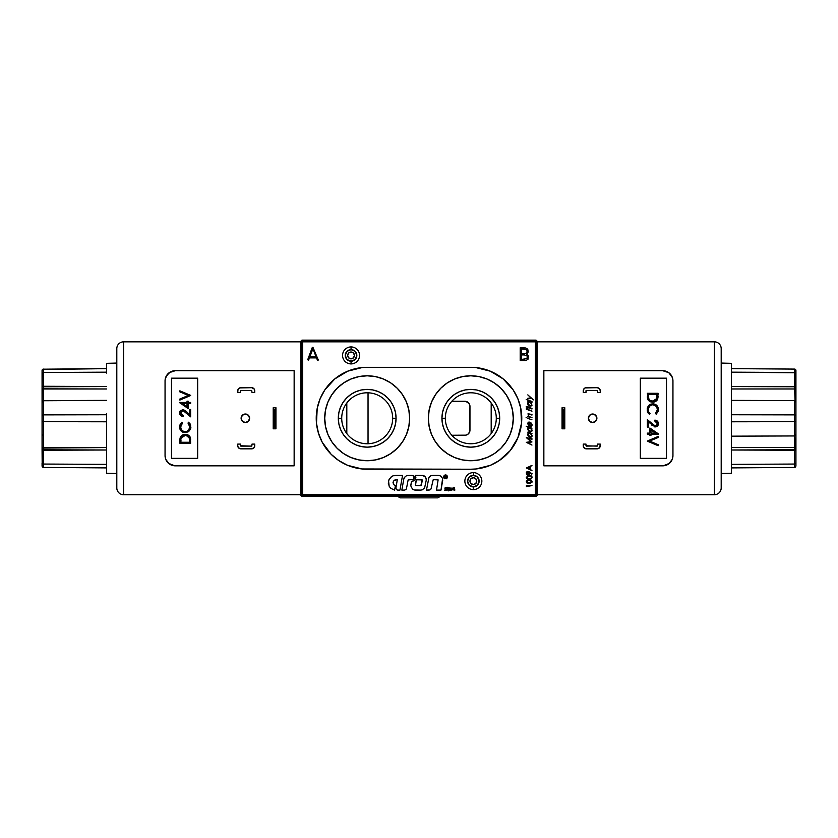 <?xml version="1.0" encoding="UTF-8"?>
<svg xmlns="http://www.w3.org/2000/svg" width="838" height="838" viewBox="0 0 838 838"><rect width="100%" height="100%" fill="white"/><g stroke="black" fill="none" stroke-linecap="round" stroke-linejoin="round"><path stroke-width="1.26" d="M346.806 402.984L346.806 433.56L346.806 402.984M491.194 433.56L491.194 402.984L491.194 433.56M470.788 375.801A42.466 42.466 0 0 0 462.503 459.915A42.466 42.466 0 0 0 470.788 460.732A42.466 42.466 0 0 1 428.344 418.267A42.466 42.466 0 0 1 470.809 375.801A42.466 42.466 0 0 1 513.275 418.267A42.466 42.466 0 0 1 470.809 460.732L462.524 459.915L454.563 457.506L447.22 453.578L440.778 448.299L435.498 441.867L431.57 434.524L429.161 426.552L428.344 418.267L429.161 409.981L431.57 402.02L435.498 394.677L440.778 388.245L447.22 382.956L454.563 379.038L462.524 376.618L470.809 375.801L479.095 376.618A42.466 42.466 0 0 0 470.83 375.801M496.285 418.267A25.475 25.475 0 0 0 470.809 392.792A25.475 25.475 0 0 0 445.334 418.267L441.93 418.267A28.88 28.88 0 0 1 470.809 389.398A28.88 28.88 0 0 1 499.689 418.267L496.285 418.267A25.475 25.475 0 0 1 470.809 443.752A25.475 25.475 0 0 1 445.334 418.267A25.475 25.475 0 0 1 470.809 392.792A25.475 25.475 0 0 1 496.285 418.267L499.689 418.267A28.88 28.88 0 0 1 470.809 447.146A28.88 28.88 0 0 1 441.93 418.267L445.334 418.267A25.475 25.475 0 0 0 470.809 443.752A25.475 25.475 0 0 0 496.285 418.267M446.424 410.871L446.172 411.772M367.17 375.801A42.466 42.466 0 0 0 358.926 376.618L367.191 375.801A42.466 42.466 0 0 1 409.656 418.267A42.466 42.466 0 0 1 367.191 460.732A42.466 42.466 0 0 1 324.725 418.267A42.466 42.466 0 0 1 367.191 375.801L375.476 376.618A42.466 42.466 0 0 0 367.212 375.801M358.884 376.618A42.466 42.466 0 0 0 358.884 459.915M367.212 460.732A42.466 42.466 0 0 0 375.455 459.926L367.191 460.732L358.905 459.915A42.466 42.466 0 0 0 367.17 460.732M392.666 418.267A25.475 25.475 0 0 0 367.191 392.792A25.475 25.475 0 0 0 341.715 418.267L338.311 418.267A28.88 28.88 0 0 1 367.191 389.398A28.88 28.88 0 0 1 396.07 418.267L392.666 418.267A25.475 25.475 0 0 1 367.191 443.752A25.475 25.475 0 0 1 341.715 418.267A25.475 25.475 0 0 1 367.191 392.792A25.475 25.475 0 0 1 392.666 418.267L396.07 418.267A28.88 28.88 0 0 1 367.191 447.146A28.88 28.88 0 0 1 338.311 418.267L341.715 418.267A25.475 25.475 0 0 0 367.191 443.752A25.475 25.475 0 0 0 392.666 418.267M391.828 411.772L391.576 410.871M390.33 407.603L389.523 405.99M368.039 443.731L368.039 392.802M451.818 435.257L465.855 435.163L467.698 434.398L469.573 432.115L469.961 406.378L469.102 403.549L465.855 401.381L451.818 401.287L464.86 401.287A5.091 5.091 0 0 1 469.961 406.378L469.961 430.156A5.091 5.091 0 0 1 464.86 435.257L451.818 435.257L465.855 435.163M469.961 430.156L469.961 406.378M465.855 401.381L464.86 401.287M391.576 425.662L391.828 424.772M358.905 459.915L350.944 457.506L343.601 453.578L337.159 448.299L331.879 441.867L327.962 434.524L325.542 426.552L324.725 418.267L325.542 409.981L327.962 402.02L331.879 394.677L337.159 388.245L343.601 382.956L350.944 379.038L358.905 376.618M396.07 418.267L395.515 412.631L393.87 407.216L391.199 402.23L387.606 397.851L383.238 394.258L378.242 391.587L372.826 389.942L367.191 389.398L361.555 389.942L356.14 391.587L351.143 394.258L346.775 397.851L343.182 402.23L340.511 407.216L338.866 412.631L338.311 418.267L338.866 423.902L340.511 429.318L343.182 434.314L346.775 438.693L351.143 442.275L356.14 444.947L361.555 446.591L367.191 447.146L372.826 446.591L378.242 444.947L383.238 442.275L387.606 438.693L391.199 434.314L393.87 429.318L395.515 423.902L396.07 418.267M375.497 459.915A42.466 42.466 0 0 0 375.497 376.618L383.437 379.038L390.78 382.956L397.222 388.245L402.502 394.677L406.43 402.02L408.839 409.981L409.656 418.267L408.839 426.552L406.43 434.524L402.502 441.867L397.222 448.299L390.78 453.578L383.437 457.506L375.476 459.915M447.67 428.93L448.477 430.543M446.172 424.772L446.424 425.662M479.095 376.618L487.056 379.038L494.399 382.956L500.841 388.245L506.121 394.677L510.038 402.02L512.458 409.981L513.275 418.267L512.458 426.552L510.038 434.524L506.121 441.867L500.841 448.299L494.399 453.578L487.056 457.506L479.095 459.915L470.809 460.732M499.689 418.267L499.134 412.631L497.489 407.216L494.818 402.23L491.225 397.851L486.857 394.258L481.86 391.587L476.445 389.942L470.809 389.398L465.174 389.942L459.758 391.587L454.762 394.258L450.394 397.851L446.801 402.23L444.13 407.216L442.485 412.631L441.93 418.267L442.485 423.902L444.13 429.318L446.801 434.314L450.394 438.693L454.762 442.275L459.758 444.947L465.174 446.591L470.809 447.146L476.445 446.591L481.86 444.947L486.857 442.275L491.225 438.693L494.818 434.314L497.489 429.318L499.134 423.902L499.689 418.267M470.83 460.732A42.466 42.466 0 0 0 479.074 459.926M479.116 459.915A42.466 42.466 0 0 0 479.116 376.618M300.947 495.384L300.947 341.15L301.963 341.15L301.963 340.134L536.037 340.134L536.037 341.15L537.053 341.15L537.053 495.384L536.037 495.384L536.037 496.41L537.053 495.384L536.037 495.384L536.55 340.637L537.053 495.384L536.037 496.41L301.963 496.41L300.947 495.384L300.947 341.15L301.963 341.15L301.963 495.384L536.037 495.384L536.037 341.15L301.963 341.15L301.45 495.897L536.037 496.41L536.037 495.384L300.947 495.384M301.963 340.134L536.55 340.637L301.963 341.15L301.963 340.134M487.056 379.038L494.399 382.956M494.399 453.578L487.056 457.506M350.944 457.506L343.601 453.578M343.601 382.956L350.944 379.038M469.102 403.549L469.573 404.429M469.573 432.115L469.102 432.995M42.068 395.955L42.068 440.579L42.068 395.955M795.932 395.955L795.932 440.579L795.932 395.955M123.605 494.713L300.947 494.713L123.605 494.713L123.605 341.831L123.605 494.713A6.798 6.798 0 0 1 116.807 487.915A6.798 6.798 0 0 0 123.605 494.713M116.807 348.629A6.798 6.798 0 0 1 123.605 341.831L300.947 341.831L123.605 341.831A6.798 6.798 0 0 0 116.807 348.629L116.807 487.915M173.047 370.951L175.247 370.71L169.245 372.659L165.746 377.205M173.257 370.899L168.04 373.696L165.379 378.336M165.39 458.229L165.243 457.579M173.068 465.593L175.247 465.834L169.255 463.885L165.746 459.339M246.99 422.195L248.373 421.273L245.366 422.52A4.242 4.242 0 0 1 241.114 418.267A4.242 4.242 0 0 1 245.366 414.024L242.36 415.271L241.114 418.277L242.36 421.273L245.366 422.52L248.373 421.273L249.609 418.267L248.373 415.271L245.366 414.024A4.242 4.242 0 0 1 249.609 418.267A4.242 4.242 0 0 1 245.366 422.52L242.36 421.273L243.743 422.195M241.438 419.901L242.36 421.273L241.114 418.267L242.36 415.271L241.438 416.643M243.732 414.349L242.36 415.271L245.366 414.024L248.362 415.271L246.99 414.349M251.809 446.099L252.018 444.088L254.742 444.088L254.742 445.785A3.059 3.059 0 0 1 251.683 448.843L240.81 448.843A3.059 3.059 0 0 1 237.751 445.785L238.264 447.482L240.213 448.791L253.38 448.33L254.511 446.958L254.742 444.088L252.018 444.088L251.683 446.13L240.81 446.13L240.475 444.088L237.751 444.088L237.751 445.785L237.751 444.088L240.475 444.088M251.683 446.13L240.475 445.785M240.81 390.414L251.683 390.414L252.018 392.446L254.742 392.446L254.228 389.052L251.683 387.69L239.637 387.931L237.992 389.586L237.751 392.446L240.475 392.446L240.81 390.414L251.683 390.414L252.018 392.446L254.742 392.446L254.742 390.749A3.059 3.059 0 0 0 251.683 387.69L240.81 387.69A3.059 3.059 0 0 0 237.751 390.749L237.751 392.446L240.475 392.446L240.496 390.623M273.219 428.805L275.943 428.805L273.219 428.805L273.219 407.739L275.943 407.739L273.219 407.739L274.33 410.285L273.219 407.917L273.219 428.616L274.33 426.249L273.219 428.805M249.284 416.643L248.373 415.271L249.609 418.267L248.362 421.273L249.284 419.89M165.442 378.095L165.233 379.006M165.243 378.912L165.055 380.902A10.192 10.192 0 0 1 175.247 370.71L294.148 370.71L175.247 370.71M175.247 465.834L294.148 465.834L294.148 370.71L294.148 465.834L175.247 465.834A10.192 10.192 0 0 1 165.055 455.642L165.83 459.538L168.04 462.848L173.257 465.635M116.807 486.574L116.807 348.964M165.055 380.902L165.055 455.642L165.055 380.902M179.688 413.867L180.254 410.809L183.051 409.635L185.795 411.039L189.524 414.506L189.524 409.489L190.624 409.489L190.624 416.821L183.103 410.61L181.28 411.311L180.673 412.935L183.155 415.439L183.155 416.402C180.966 416.224 179.772 415.051 179.562 412.883L179.594 413.344M182.118 416.256L181.165 415.826M182.914 415.407L182.202 415.229L183.155 415.439L183.155 416.402M182.108 415.198L181.081 414.36M180.84 413.888L180.683 413.27M180.107 414.779L179.824 414.255M183.344 409.667L183.889 409.813L183.344 409.667M186.644 411.804L189.524 414.506L189.524 409.489M190.624 409.489L190.624 416.821M185.806 412.296L182.862 410.599L180.673 412.935L181.375 414.705L180.84 413.899M185.439 411.961L184.486 411.165M180.956 425.212L182.464 423.054L180.673 426.982L180.924 425.306M181.825 422.216L182.464 423.054L181.647 423.902M181.176 429.203L180.673 426.982C180.872 429.873 182.401 431.465 185.24 431.748L182.642 430.952L181.092 429.025M180.998 428.784L180.809 428.176M186.172 431.664L185.24 431.748C188.121 431.444 189.639 429.831 189.797 426.909L188.55 430.313L186.151 431.675M189.042 429.674L188.56 430.303M188.697 423.766L189.797 426.909L187.995 423.054L188.644 422.216L187.995 423.054L189.692 425.819M181.553 422.415L179.793 425.17L179.94 429.129L182.977 432.303L185.167 432.722L188.602 431.675L190.635 428.878L190.593 424.908L188.644 422.216M189.503 428.731L189.105 429.58M184.779 431.738L183.03 431.203M180.778 425.872L181.312 424.405M182.977 432.303L185.167 432.722C181.678 432.377 179.803 430.449 179.562 426.919L179.646 428.019M179.667 428.113L180.17 429.643M182.003 431.769L182.967 432.303M180.956 440.673L180.998 439.835M181.197 438.389L182.81 436.053L185.366 435.351L181.364 437.865M188.267 436.378L189.346 438.316L189.524 442.265L180.945 442.265L189.524 442.265L189.241 437.939L186.162 435.404M185.994 435.383L186.947 435.592M186.612 435.488L187.942 436.116M189.514 440.243L189.419 438.871M180.945 442.265L180.945 441.5L180.945 442.265L189.524 442.265L189.524 441.029M190.624 443.229L190.394 437.74L187.995 434.943L184.559 434.419L181.291 435.917L180.013 438.463L179.845 443.229L190.624 443.229L179.845 443.229L180.107 438.044M184.695 435.383L185.366 435.351M187.754 435.98L188.676 436.828M180.013 438.463L179.845 441.05M180.537 436.933L180.233 437.625C181.218 435.446 182.925 434.356 185.366 434.377L184.465 434.43M182.977 434.807L182.255 435.173M181.595 435.634L180.966 436.284M185.638 434.388L185.366 434.377C188.843 434.587 190.593 436.42 190.624 439.887L190.614 439.342M189.985 436.734L190.467 438.096M189.692 436.294L188.477 435.205M186.979 434.576L187.712 434.817M187.031 403.403L182.349 403.403L187.031 403.403L182.349 403.403L187.031 406.619L182.349 403.403L187.031 406.619L187.031 403.403L187.031 406.619M179.562 402.439L187.031 402.439L187.031 401.193L188.141 401.193L188.141 402.439L190.624 402.439L190.624 403.403L188.141 403.403L188.141 408.525L179.562 402.628L187.031 402.439M188.141 401.193L188.141 402.439L190.624 402.439M190.624 403.403L188.141 403.403L188.141 408.525L179.562 402.628M179.845 399.045L188.341 395.452L179.845 391.859L179.845 390.822L190.624 395.379L179.845 400.082L179.845 399.045L188.341 395.452L179.845 391.859L179.845 390.822L190.624 395.379M190.624 395.526L179.845 400.082M185.366 434.377L184.559 434.419M180.38 437.247L180.16 437.834M179.908 439.322L179.856 440.191M190.802 428.145L190.875 427.527M190.341 424.279L189.618 423.138M188.403 423.431L189.336 424.782M179.793 425.17L179.594 426.238M179.583 427.485L179.657 428.04M180.065 411.07L179.772 411.636M197.663 378.179L171.507 378.179L197.663 378.179L197.663 458.355L197.663 378.179L197.663 458.355L171.507 458.355L197.663 458.355L171.507 458.355L171.507 378.179L171.507 458.355L171.507 378.179L197.663 378.179M252.856 387.931L253.841 388.591M254.228 389.052L254.511 389.586M253.841 447.953L252.856 448.613M275.943 407.739L274.33 410.285L274.33 426.249L275.943 428.805L275.943 407.739M275.943 428.616L274.833 426.249L274.833 410.285L275.943 407.917L275.943 428.616M274.833 426.249L274.33 410.285L274.833 426.249M714.395 341.831L537.053 341.831L714.395 341.831L714.395 494.713L714.395 341.831A6.798 6.798 0 0 1 721.193 348.629A6.798 6.798 0 0 0 714.395 341.831M721.193 487.915A6.798 6.798 0 0 1 714.395 494.713L537.053 494.713L714.395 494.713A6.798 6.798 0 0 0 721.193 487.915L721.193 348.629M664.953 465.593L662.753 465.834L668.755 463.875L672.254 459.339M672.757 457.579L672.621 458.208M672.61 378.305L671.228 375.235L668.42 372.428L662.753 370.71L668.745 372.648L672.254 377.194M591.01 414.349L589.627 415.271L592.634 414.024A4.242 4.242 0 0 1 596.886 418.267A4.242 4.242 0 0 1 592.634 422.52L595.64 421.273L596.886 418.267L595.64 415.26L592.634 414.024L589.627 415.271L588.391 418.267L589.627 421.273L592.634 422.52A4.242 4.242 0 0 1 588.391 418.267A4.242 4.242 0 0 1 592.634 414.024L595.64 415.271L594.257 414.349M596.562 416.643L595.64 415.26L596.886 418.267L595.64 421.273L596.562 419.89M594.268 422.195L595.64 421.273L592.634 422.52L589.638 421.273L591.01 422.195M585.982 390.749L585.982 392.446L583.258 392.446L583.258 390.749A3.059 3.059 0 0 1 586.317 387.69L597.19 387.69A3.059 3.059 0 0 1 600.249 390.749L599.348 388.591L597.19 387.69L585.144 387.931L583.489 389.586L583.258 392.446L585.982 392.446L586.317 390.414L597.19 390.414L597.525 392.446L600.249 392.446L600.249 390.749L600.249 392.446L597.525 392.446L597.525 390.749M586.191 390.435L597.19 390.414M585.982 444.088L583.258 444.088L583.489 446.958L585.72 448.791L597.787 448.791L599.736 447.482L600.249 444.088L597.525 444.088L600.249 444.088L600.249 445.785A3.059 3.059 0 0 1 597.19 448.843L586.317 448.843A3.059 3.059 0 0 1 583.258 445.785L583.258 444.088L585.982 444.088L585.982 445.785L585.982 444.088M597.525 444.088L597.19 446.13L585.982 445.785M597.504 445.921L586.317 446.13M564.781 407.739L562.057 407.739L564.781 407.739L564.781 428.805L562.057 428.805L564.781 428.805L563.67 426.249L564.781 428.616L564.781 407.917L563.67 410.285L564.781 407.739M588.716 419.89L589.627 421.273L588.391 418.267L589.638 415.271L588.716 416.643M672.558 458.449L672.767 457.527M664.744 465.635L669.96 462.848L672.17 459.538L672.945 455.642A10.192 10.192 0 0 1 662.753 465.834L543.852 465.834L662.753 465.834M662.753 370.71L543.852 370.71L543.852 465.834L543.852 370.71L662.753 370.71A10.192 10.192 0 0 1 672.945 380.902L672.757 378.912M721.193 349.959L721.193 487.58M672.945 455.642L672.945 380.902L672.945 455.642M658.312 422.666L658.438 423.651C658.291 425.641 657.222 426.731 655.232 426.909L648.476 422.027L648.476 427.055L647.376 427.055L647.376 419.723L655.138 425.945L656.72 425.233L657.317 423.358L656.625 421.828L654.845 421.105L654.845 420.131C657.034 420.32 658.228 421.483 658.438 423.651L658.406 423.19M655.882 420.288L656.835 420.707M655.232 426.909L654.656 426.867L655.232 426.909M656.479 426.678L657.474 426.018M651.356 424.73L652.205 425.495L651.356 424.73M654.897 425.934L653.514 425.369M657.327 423.609L654.845 421.105L654.845 420.131M658.427 423.976L657.746 425.735M654.656 426.867L654.111 426.731L654.656 426.867M648.476 422.027L648.476 427.055L647.376 427.055L647.376 419.723L652.938 424.918M655.337 421.179L655.892 421.346M657.317 423.274L656.919 422.184M656.824 407.331L657.327 409.562C657.128 406.671 655.599 405.079 652.76 404.785L655.358 405.582L656.908 407.509M657.002 407.76L657.191 408.368M651.828 404.869L652.76 404.785C649.879 405.089 648.361 406.702 648.203 409.625L649.45 406.221L651.849 404.869M648.958 406.859L649.44 406.231M656.185 414.328L656.866 413.742M658.207 411.364L658.438 409.625L656.175 414.328L658.364 410.61M658.301 410.966L657.558 406.409L653.954 403.916L649.827 404.586L647.533 407.195L647.229 410.976L649.356 414.328L650.005 413.48L648.664 411.762L648.214 409.164M648.497 407.802L648.895 406.964M653.221 404.806L654.97 405.341M657.327 409.562L655.536 413.48L656.447 414.119M647.125 409.007L648.979 405.183L647.261 408.096M650.78 404.146L651.315 403.989M655.023 404.241L652.833 403.822C656.322 404.157 658.197 406.095 658.438 409.625L658.417 409.059M658.333 408.42L657.547 406.378M655.997 404.775L655.033 404.241M648.476 394.279L657.055 394.279L648.476 394.279L648.759 398.595L648.476 394.279L657.055 394.279L656.353 399.276L654.907 400.658L652.634 401.193L656.636 398.668M648.486 396.29L648.581 397.673M647.376 393.305L658.155 393.305L647.376 393.305L648.015 399.81L650.005 401.591L652.362 402.156L655.745 401.371L657.432 399.653L658.155 393.305M657.055 394.279L657.055 395.033M653.305 401.151L650.246 400.554L648.759 398.595M657.463 399.611L657.767 398.909C656.783 401.098 655.075 402.177 652.634 402.156L653.535 402.104M655.023 401.727L655.745 401.371M656.405 400.899L657.034 400.25M652.362 402.156L652.634 402.156C649.157 401.957 647.407 400.124 647.376 396.646L647.386 397.191M648.015 399.81L647.533 398.438M648.308 400.25L649.523 401.329M651.021 401.968L650.288 401.727M655.651 433.131L650.969 433.131L655.651 433.131L650.969 429.925L655.651 433.131L650.969 429.925L650.969 433.131L650.969 429.925L650.969 433.131L655.651 433.131M658.438 434.105L650.969 434.105L650.969 435.351L649.859 435.351L649.859 434.105L647.376 434.105L647.376 433.131L649.859 433.131L649.859 428.019L658.438 433.906L650.969 434.105L650.969 435.351M649.859 434.105L647.376 434.105M647.376 433.131L649.859 433.131L649.859 428.019L658.438 433.906M658.155 437.488L649.66 441.092L658.155 444.685L658.155 445.722L647.376 441.155L658.155 436.451L658.155 437.488L649.66 441.092L658.155 444.685M658.155 445.722L647.376 441.155M647.376 441.018L658.155 436.451M652.634 402.156L653.441 402.114M657.62 399.286L657.84 398.699M658.092 397.212L658.144 396.353M647.659 412.265L648.382 413.396M649.597 413.103L648.664 411.762M657.935 425.474L658.228 424.908M640.337 458.355L666.493 458.355L640.337 458.355L640.337 378.179L640.337 458.355L640.337 378.179L666.493 378.179L640.337 378.179L666.493 378.179L666.493 458.355L666.493 378.179L666.493 458.355L640.337 458.355M585.144 448.613L584.159 447.953M583.772 447.482L583.489 446.958M584.159 388.591L585.144 387.931M562.057 428.805L563.67 426.249L563.67 410.285L562.057 407.739L562.057 428.805M562.057 407.917L563.167 410.285L563.167 426.249L562.057 428.616L562.057 407.917M563.167 410.285L563.67 426.249L563.167 410.285M116.807 473.48L106.615 473.208L116.807 473.48M42.466 388.832L106.615 388.979L43.429 388.979L43.419 464.053L42.466 463.749L42.068 448.058L42.068 450.268L106.615 449.996L42.906 449.817L42.068 450.268L42.172 463.435L43.419 464.053L43.429 447.565L106.615 447.565L42.068 448.058L42.068 431.874L42.068 448.058L43.429 447.565L43.429 435.949L42.068 434.084L42.068 421.305L42.068 434.084L43.419 435.949L43.419 421.671L42.068 421.305L42.068 415.229L42.068 421.305L43.419 421.671L43.419 414.873L42.068 415.229L42.068 402.45L42.906 400.742L106.615 400.375L43.429 400.595L42.068 402.45L42.068 415.229L43.419 414.873L43.419 372.491L106.615 372.166L43.419 372.491L43.419 369.087L42.466 369.485L106.615 368.647L106.615 363.325L116.807 363.064L106.615 363.325L106.615 368.647L42.906 369.191L42.068 370.448L42.068 373.486L43.419 372.491L43.419 369.087L42.068 370.448L42.068 386.266L43.419 386.768L43.419 372.491L42.172 373.109L42.068 388.476L43.429 388.979L43.429 386.768L42.068 386.266L42.068 404.66L42.172 388.675M42.068 466.096L42.068 463.058L42.172 466.609L43.419 467.447L106.615 467.897L43.419 467.447L43.419 464.053L106.615 464.367L106.615 422.698L106.615 463.466M43.429 386.768L106.615 386.548L42.068 386.266M42.068 370.448L42.172 369.925L42.068 370.448M106.615 467.897L106.615 473.208L106.615 464.367L43.419 464.053L43.419 467.447L42.466 467.049L43.419 467.447M106.615 373.078L106.615 368.647M106.615 422.698L106.615 421.786L43.419 421.671L106.615 421.786L106.615 414.747L43.419 414.873L106.615 414.747L106.615 413.846M731.385 413.846L731.385 373.078L731.385 414.747L794.581 414.873L794.581 400.595L731.385 400.375L794.571 400.595L794.581 414.873L731.385 414.747L731.385 421.786L794.581 421.671L794.581 414.873L794.581 421.671L731.385 421.786L731.385 463.466L731.385 422.698M731.385 467.897L731.385 473.208L721.193 473.48L731.385 473.208L731.385 467.897L794.581 467.447L794.581 449.776L795.932 450.268L795.932 431.874L795.932 450.268L731.385 449.996L794.571 449.776L794.581 464.053L731.385 464.367L794.581 464.053L794.581 467.447L731.385 467.897L731.385 463.466M731.385 363.325L721.193 363.064L731.385 363.325L731.385 368.647L731.385 363.325M795.534 369.485L794.581 369.087L795.932 370.448L795.932 404.66L795.932 370.448L795.094 369.191L794.581 386.768L795.932 386.266L794.581 386.768L794.571 388.979L731.385 388.979L794.571 388.979L795.094 400.742L794.581 372.491L795.534 372.784L731.385 372.166L731.385 373.078M795.932 466.096L795.932 450.268L795.932 463.058L794.581 464.053L795.932 463.058L795.932 466.096L795.094 467.342M795.932 434.084L795.932 402.45L795.094 400.742L795.932 402.45L795.932 415.229L794.581 414.873L795.932 415.229L795.932 421.305L794.581 421.671L794.581 435.949L794.581 421.671L795.932 421.305L795.932 434.084L794.581 435.949L794.571 447.565L731.385 447.565L794.571 447.565L795.094 449.817L794.571 435.949L795.932 434.084M795.828 369.925L795.932 370.448L795.828 369.925M731.385 386.548L794.571 386.768L731.385 386.548M731.385 436.169L794.571 435.949L731.385 436.169M731.385 372.166L794.581 372.491L794.581 369.087L731.385 368.647L731.385 372.166M731.385 368.647L794.581 369.087M437.74 497.866L440.327 496.41L437.74 497.866L440.327 496.41L437.74 497.866L400.26 497.866L397.673 496.41L400.26 497.866M426.259 479.682L425.515 477.231A4.4 4.4 0 0 0 421.86 475.282A4.4 4.4 0 0 1 426.186 480.446A4.4 4.4 0 0 0 426.259 479.682M490.282 371.182A50.961 50.961 0 0 0 475.837 367.557L470.809 367.306A50.961 50.961 0 0 1 521.77 418.267A50.961 50.961 0 0 1 470.809 469.228L475.806 468.987A50.961 50.961 0 0 0 490.282 465.362M470.851 469.228A50.961 50.961 0 0 0 475.775 468.987M475.806 468.987L490.314 465.352A50.961 50.961 0 0 0 521.519 423.274M490.314 465.352L499.123 460.638L510.206 450.603L517.884 437.771L521.519 423.263A50.961 50.961 0 0 0 521.77 418.33M529.302 474.235L529.616 473.219L528.233 474.895M528.139 474.916L529.501 473.868L529.574 472.632L532.099 473.784L528.841 471.626L527.322 471.564L526.4 472.496L526.547 474.13L527.804 474.905L529.145 474.413M527.94 471.93L529.04 473.124L527.94 474.423L526.84 473.177L528.055 471.941M531.826 474.182L529.606 472.925M527.353 482.625L526.84 481.651L529.187 483.023L527.689 482.814L526.84 481.651L528.233 480.331L530.58 480.457L529.187 480.247L531.481 481.305L531.02 482.625L529.187 483.023L531.533 481.651M531.491 481.944L531.02 482.625M530.8 482.761L529.647 483.013M528.726 483.516L531.9 482.468L532.036 481.19L531.093 480.111L528.212 479.818L526.547 480.74L526.882 482.939L529.187 483.526L526.274 481.672L526.578 482.625M528.422 482.981L527.867 482.877M529.187 480.247L530.58 480.457M526.673 482.74L528.223 483.463M527.364 483.233L528.673 483.505M529.679 479.765L526.274 481.672L529.187 479.755L532.015 481.127M531.502 480.384L530.161 479.818M531.962 408.986L528.265 407.729L527.804 408.295L527.804 407.572L526.254 407.048L526.254 406.503L527.804 407.027L527.804 406.179L528.265 407.184L531.962 408.441L531.962 408.986L528.265 407.729M528.265 407.184L531.962 408.441M529.752 422.153L528.506 422.184L529.92 422.205L529.92 425.945L531.554 425.233L530.821 422.645L532.046 424.709L531.774 426.113L530.077 426.542L527.71 423.871L528.139 422.415L529.574 422.111M529.459 422.635L528.202 423.777L529.459 425.735L529.459 422.635L529.218 425.568M532.057 424.887L531.868 424.028M531.386 423.221L532.067 425.065M527.804 432.157L528.569 432.953L527.699 434.094L528.349 436.074L530.056 437.258L531.564 436.996L532.057 435.54L531.25 433.864L531.962 433.571L527.804 432.157M529.888 436.661L528.244 434.807L528.914 433.33L530.559 433.707L531.543 435.226L531.229 436.472L529.888 436.661M528.569 432.953L527.689 434.304L528.422 433.005M445.533 478.708L443.815 476.948L445.533 474.947L444.15 475.544L443.585 476.948L444.15 478.341L445.533 478.708A1.77 1.77 0 0 1 443.815 476.948A1.77 1.77 0 0 1 445.533 475.177A1.77 1.77 0 0 0 443.941 476.277A1.77 1.77 0 0 0 445.533 478.708L443.941 477.608L444.873 475.324M397.893 490.104L399.946 490.104L402.565 475.282L393.043 475.795L390.697 477.262L388.57 480.792L389.157 486.197L390.875 488.365L394.614 490.104L395.389 485.726L393.577 484.511L393.022 482.395L394.028 480.457L397.317 479.682L395.871 488.166L396.657 489.685L397.893 490.104M399.946 490.104L402.565 475.282L395.766 475.282M347.718 465.362A50.961 50.961 0 0 0 362.163 468.976L470.809 469.228L367.191 469.228A50.961 50.961 0 0 1 316.23 418.267A50.961 50.961 0 0 1 367.191 367.306L362.194 367.557A50.961 50.961 0 0 0 347.718 371.182M521.77 418.204A50.961 50.961 0 0 0 490.335 371.203L475.806 367.557M475.775 367.557A50.961 50.961 0 0 0 470.851 367.306M470.809 367.306L367.191 367.306L470.809 367.306M367.149 367.306A50.961 50.961 0 0 0 362.226 367.557M362.194 367.557L347.686 371.192A50.961 50.961 0 0 0 316.23 418.204M316.23 418.33A50.961 50.961 0 0 0 316.481 423.253L318.43 433.057L322.253 442.296L331.157 454.301L338.877 460.638L347.686 465.352L362.194 468.987M316.481 423.274A50.961 50.961 0 0 0 347.665 465.341M362.226 468.987A50.961 50.961 0 0 0 367.149 469.228M535.356 494.713L535.356 341.831L302.644 341.831L302.644 494.713L535.356 494.713L302.644 494.713L302.644 341.831L535.356 341.831L535.356 494.713M316.031 356.674L309.934 356.674L312.92 348.702L316.031 356.674L312.92 348.702L316.031 356.674L309.934 356.674L312.92 348.702M307.735 359.554L308.531 360.214L309.473 357.889L316.513 357.889L309.473 357.889L316.513 357.889L317.393 360.089L318.304 360.047L312.909 347.257L307.693 359.774L312.155 347.77M525.29 360.612L520.199 360.644L520.199 347.791L520.199 360.644L526.044 360.487L528.013 359.219L528.38 355.93L526.557 354.139L528.118 352.149L527.909 349.813L525.667 347.969L520.199 347.791M521.246 349.006L524.179 349.006L521.246 349.006L521.246 353.688L521.246 349.006L526.212 349.509L527.102 350.787L526.872 352.651L525.279 353.605L521.246 353.688L521.246 349.006M524.452 353.688L521.246 353.688M524.431 354.914L527.27 356.098L526.997 358.633L521.246 359.429L521.246 354.914L524.431 354.914L521.246 354.914L521.246 359.429L524.525 359.429M527.228 354.432L528.443 356.192M453.924 490.136L454.845 490.136L453.924 490.136L453.735 489.214L451.651 490.136L453.327 487.307L454.248 487.307L454.845 490.136M453.651 488.837L453.494 488.104L453.023 488.837L453.651 488.837M454.248 487.307L453.327 487.307M425.515 477.231L422.719 475.366L415.208 475.282L415.899 477.22L415.48 479.242L414.077 480.75L411.51 481.305L410.809 485.893L412.526 489.193L414.255 490L420.791 490.104L422.3 489.842L424.604 487.905L426.186 480.446L424.604 487.905L422.3 489.842M420.854 485.705L415.439 485.506L416.371 479.807L422.143 479.881L420.854 485.705M526.337 437.625L531.962 438.724L526.337 437.625L530.946 441.542L526.337 442.359L531.962 445.062L527.909 442.6L531.962 441.961L527.94 438.463L531.962 439.28L531.962 438.724M531.962 445.062L526.337 442.359M526.191 426.238L528.569 427.579L527.71 429.171L529.029 431.371L530.632 431.958L531.721 431.476L532.057 430.166L531.25 428.49L531.962 428.208L526.191 426.238M529.888 431.287L528.349 429.789L528.736 428.04L530.245 428.145L531.439 429.496L531.323 430.994L529.888 431.287M528.642 431.036L529.867 431.821L527.689 428.941L527.867 429.852M526.191 399.517L531.962 401.486M527.804 398.836L527.804 398.27L531.009 397.935L527.804 394.887L533.481 399.862L531.648 398.438L527.804 398.836M527.804 398.27L531.009 397.935M526.903 477.754L527.699 476.235L530.8 476.288L531.512 477.576L530.265 478.676L527.867 478.613L526.84 477.388L528.967 478.76M529.187 475.984L530.58 476.194M527.364 478.969L531.648 478.529L532.088 477.157L531.093 475.848L527.28 475.848L526.432 478.11L529.187 479.252L526.274 477.398L527.081 478.812M526.673 478.467L527.741 479.106M528.422 478.718L527.867 478.613M529.679 475.502L532.015 476.853M531.344 475.994L530.161 475.555M530.182 469.27L530.182 466.756L531.962 465.394L526.411 467.95L531.962 470.652L530.182 469.27L530.182 466.756M528.212 475.555L527.511 475.743M528.946 479.252L530.569 479.116M527.804 401.203L528.569 401.999L527.741 402.921L527.877 404.293L529.867 406.241L531.91 405.613L531.25 402.91L531.962 402.617L527.804 401.203L531.962 402.617M531.721 431.476L532.057 430.638M446.371 478.77L447.429 477.691L446.287 478.561M447.429 476.194L446.371 475.115L447.429 476.194L447.429 477.691M446.287 475.324L447.209 477.608L446.843 475.712L445.617 475.177L446.371 475.115M411.51 481.305L410.871 484.94M410.809 485.893L412.526 489.193M415.208 490.104L420.791 490.104M426.175 478.823L425.924 477.995M415.899 477.22L415.48 479.242M414.077 480.75L412.087 481.305M405.341 476.33L403.801 478.98L404.335 477.513L406.681 475.544L412.087 475.282L414.119 476.633L413.647 475.921M401.842 490.104L404.471 490.104L401.842 490.104L403.801 478.98M405.885 489.591L404.471 490.104M408.609 479.682L412.925 479.514L408.137 479.954L406.378 489.004M413.647 479.032L414.119 476.633L414.119 478.32L412.925 479.514M452.782 489.214L453.735 489.214M449.126 490.136L450.729 489.958L451.232 488.187L448.833 487.842L448.183 490.9L450.509 490.083M445.324 477.115L445.125 476.11L445.879 476.152M445.68 477.115L446.151 476.801L446.078 477.775L445.491 477.115M444.549 490.136L447.283 490.031L447.544 488.47L445.826 487.81L447.963 487.297L445.03 487.905L445.062 488.9L446.696 489.633L444.549 490.136L447 490.136M527.909 349.813L527.615 349.289M527.322 348.943L526.369 348.231M527.835 352.976L528.191 351.279M521.519 423.263L520.786 408.326L517.884 398.773L513.181 389.953L503.135 378.881L490.314 371.192M347.686 371.192L334.865 378.881L324.819 389.953L320.116 398.773L317.214 408.326L316.481 423.263M391.807 476.413L389.052 479.483L388.329 482.164M388.35 483.547L388.633 484.909M389.921 487.36L390.875 488.365M395.389 485.726L394.373 485.286M393.577 484.511L393.347 481.337M394.97 479.881L397.317 479.682L395.903 487.726M396.657 489.685L397.453 490.052M426.458 490.104L429.831 489.968L430.983 489.004L433.225 479.682L438.117 479.881L436.514 490.104L440.987 490.104L442.6 478.54L441.029 476.183L438.347 475.282L431.256 475.544L428.951 477.482L426.458 490.104L429.077 490.104M444.789 475.115L443.731 476.194M443.731 477.691L444.789 478.77M527.71 434.545L527.877 435.247M529.647 437.111L530.245 437.3M531.91 436.567L532.057 436.001M528.139 422.415L527.71 423.871M528.631 425.683L529.49 426.322M531.051 426.563L532.057 425.264M531.292 423.871L531.062 425.924M530.496 426.05L529.92 425.945M526.976 417.858L526.117 417.408L526.976 417.858M531.962 417.607L529.302 416.633L528.191 415.009L528.684 414.119L531.962 415.051L531.962 414.517L528.024 413.752L528.548 416.455L527.804 416.737L531.962 417.607M529.187 479.755L528.212 479.818M526.557 482.583L527.081 483.076M528.946 483.516L530.569 483.39M526.756 471.93L526.4 472.496M526.306 472.821L526.547 474.13L527.804 474.905M527.71 403.591L527.877 404.293M528.349 405.121L529.029 405.791M531.721 405.896L532.057 405.047M529.888 405.707L528.244 403.853L528.914 402.376L530.559 402.753L531.543 404.272L531.229 405.519L529.888 405.707M527.804 418.403L531.962 419.817L527.804 418.403M526.411 486.606L526.411 485.579L531.962 485.579L526.411 486.606M526.337 409.269L526.337 408.703L531.962 411.175L526.337 409.269M431.256 475.544L429.936 476.309M428.951 477.482L428.428 478.917M440.987 490.104L442.684 480.446M438.347 475.282L432.764 475.282M450.729 489.958L451.148 488.009M450.174 489.706L449.231 489.706L449.524 488.261L450.467 488.261L450.174 489.706L450.467 488.334M445.68 476.948L445.324 476.277L445.68 476.948M447.44 489.769L447.188 488.292M447.963 487.297L445.523 487.349M445.292 487.475L444.936 488.638L445.565 489.141M446.675 489.151L446.539 489.748M450.027 489.821L449.378 489.821M449.577 488.177L450.32 488.145M422.268 480.331L421.399 485.244M415.323 485.055L416.182 480.132M529.616 468.997L527.5 467.992L529.616 467.017L529.616 468.997L527.5 467.992L529.616 467.017L529.616 468.997M528.202 423.777L529.218 422.635M528.715 404.848L528.349 404.209M528.233 403.183L528.736 402.46M530.559 402.753L531.083 403.267M473.355 477.723A3.394 3.394 0 0 0 469.961 481.117A3.394 3.394 0 0 0 473.355 484.521A3.394 3.394 0 0 1 469.961 481.117A3.394 3.394 0 0 1 473.355 477.723A3.394 3.394 0 0 1 476.759 481.117A3.394 3.394 0 0 1 473.355 484.521A3.394 3.394 0 0 0 476.759 481.117A3.394 3.394 0 0 0 473.355 477.723L470.956 478.718L469.961 481.117L470.956 483.526L473.355 484.521L475.764 483.526L476.759 481.117L475.764 478.718L473.355 477.723M473.355 489.612A8.495 8.495 0 0 0 481.85 481.117A8.495 8.495 0 0 0 473.355 472.622L473.355 475.345A5.772 5.772 0 0 1 479.137 481.117A5.772 5.772 0 0 1 473.355 486.899L473.355 489.612L473.355 486.899A5.772 5.772 0 0 1 467.583 481.117A5.772 5.772 0 0 1 473.355 475.345L473.355 472.622A8.495 8.495 0 0 0 464.86 481.117A8.495 8.495 0 0 0 473.355 489.612M473.355 486.899L469.27 485.202L467.583 481.117L469.27 477.031L473.355 475.345L477.44 477.031L479.137 481.117L477.44 485.202L473.355 486.899M351.049 352.023A3.394 3.394 0 0 0 347.655 355.417A3.394 3.394 0 0 0 351.049 358.821A3.394 3.394 0 0 1 347.655 355.417A3.394 3.394 0 0 1 351.059 352.023A3.394 3.394 0 0 1 354.453 355.417A3.394 3.394 0 0 1 351.059 358.821A3.394 3.394 0 0 0 354.453 355.417A3.394 3.394 0 0 0 351.059 352.023L348.65 353.018L347.655 355.417L348.65 357.826L351.059 358.821L353.458 357.826L354.453 355.417L353.458 353.018L351.059 352.023M351.059 363.912A8.495 8.495 0 0 0 359.544 355.417A8.495 8.495 0 0 0 351.059 346.922L351.059 349.645A5.772 5.772 0 0 1 356.831 355.417A5.772 5.772 0 0 1 351.059 361.199L351.059 363.912L351.059 361.199A5.772 5.772 0 0 1 345.277 355.417A5.772 5.772 0 0 1 351.059 349.645L351.059 346.922A8.495 8.495 0 0 0 342.564 355.417A8.495 8.495 0 0 0 351.059 363.912M351.059 361.199L346.974 359.502L345.277 355.417L346.974 351.332L351.059 349.645L355.134 351.332L356.831 355.417L355.134 359.502L351.059 361.199"/></g></svg>

